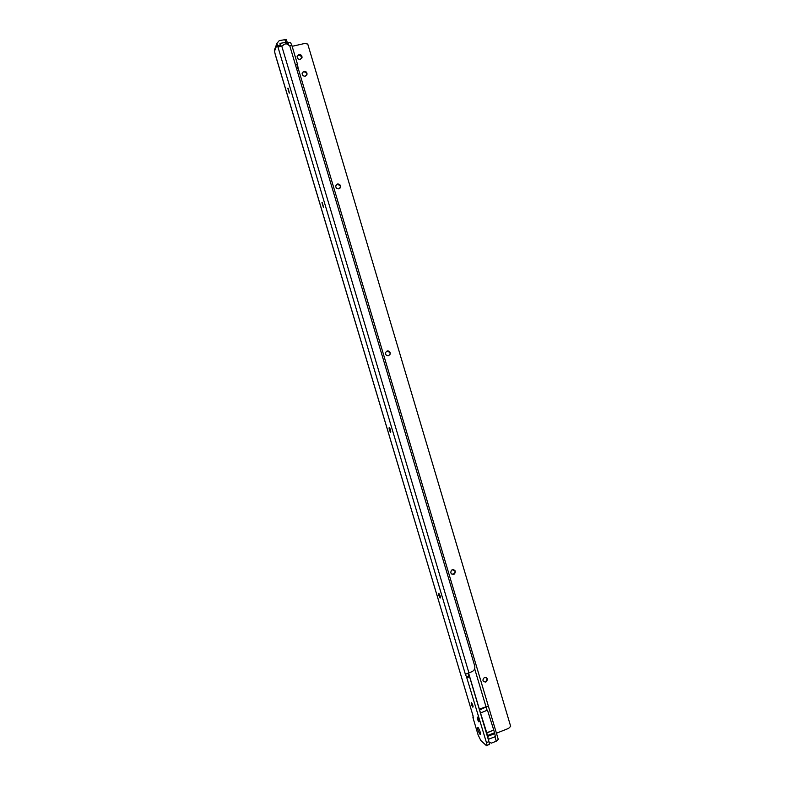 <?xml version="1.0" encoding="UTF-8"?>
<svg xmlns="http://www.w3.org/2000/svg" width="785" height="785" viewBox="0 0 785 785"><rect width="100%" height="100%" fill="white"/><g stroke="black" fill="none" stroke-linecap="round" stroke-linejoin="round"><path stroke-width="1.18" d="M289.322 92.924L288.173 88.273M323.489 207.073L322.282 202.559M390.822 431.976L389.448 427.629M440.454 597.748L438.923 593.431M473.129 706.912L471.5 702.575M479.144 721.572L477.486 717.205M480.018 734.318C477.869 730.668 477.162 728.333 477.928 727.322L478.183 727.597C479.978 730.786 480.675 733.072 480.292 734.475L480.292 734.475C480.675 733.072 479.978 730.786 478.183 727.597L477.928 727.322C477.162 728.333 477.869 730.668 480.018 734.318M289.263 93.121L287.791 88.185L289.263 93.121M323.4 207.319L321.938 202.432L323.4 207.319M390.636 432.26L390.469 432.172C389.311 430.239 388.889 428.669 389.203 427.472L389.38 427.56C390.537 429.503 390.959 431.073 390.636 432.26M440.179 598.023L440.11 597.974C438.805 595.795 438.354 594.245 438.776 593.303L438.844 593.362C440.159 595.54 440.611 597.091 440.179 598.023M472.805 707.157C471.392 704.802 470.921 703.252 471.402 702.487L471.412 702.487C472.825 704.832 473.286 706.392 472.815 707.167L472.805 707.157M478.811 721.817C477.378 719.433 476.907 717.863 477.388 717.107L477.408 717.127C478.84 719.502 479.311 721.072 478.83 721.827L478.811 721.817M286.623 43.656L287.173 42.174L286.358 39.593M280.53 46.246L280.078 43.342L287.173 42.174M278.871 46.884L277.968 47.09L276.958 43.342L279.264 40.614L286.358 39.456M283.699 44.441L282.865 45.648L277.968 47.09L465.377 674.295L467.87 673.344L469.067 676.091L466.584 677.053L465.377 674.295L472.236 671.558C474.405 670.243 475.229 668.339 474.699 665.857L289.773 45.834L286.289 43.715L283.699 44.441M486.926 745.397L488.849 744.631C489.575 745.043 489.604 744.033 488.937 741.609L469.577 676.778L469.077 676.101L466.575 677.043L486.455 742.6C487.122 745.024 487.102 746.025 486.376 745.613L480.734 740.373L478.114 734.917L472.972 717.726L473.424 717.225M274.966 48.582L274.338 50.24L275.29 54.705L473.12 716.067L472.943 717.411M469.381 676.336L466.889 677.278M472.727 714.742L472.796 715.233M486.484 677.671L487.24 678.809L485.719 681.949L483.668 681.733M452.238 569.635L455.172 571.166L454.456 573.776L451.934 574.218M387.182 350.954L385.631 352.426C385.347 354.732 386.328 355.821 388.595 355.693L390.135 354.241C390.449 351.925 389.468 350.826 387.182 350.954L390.096 352.661L390.037 354.271L388.438 355.733M336.235 184.789L337.364 184.112L340.425 185.908L339.983 188.184M302.303 72.603L303.795 71.464L306.896 73.339L306.788 75.066M300.302 59.366L302.058 57.374C301.911 55.362 300.841 54.4 298.849 54.499L297.103 56.51C297.25 58.512 298.32 59.464 300.302 59.366M301.607 58.532L301.646 58.247C301.509 56.245 300.439 55.284 298.457 55.382L297.142 56.235M485.846 682.067L485.856 682.057C488.231 679.427 487.77 677.887 484.473 677.455L484.414 677.475C482.078 680.124 482.559 681.655 485.846 682.067L485.719 681.949M453.75 574.345L454.584 573.835C455.967 571.166 455.231 569.782 452.356 569.694L451.493 570.224C450.148 572.903 450.894 574.277 453.75 574.345M338.885 188.832L340.572 186.997C340.562 184.887 339.522 183.896 337.442 184.014L335.745 185.859C335.764 187.968 336.814 188.959 338.885 188.832M305.316 76.184L307.063 74.202C306.935 72.181 305.865 71.219 303.864 71.317L302.117 73.319C302.254 75.331 303.324 76.292 305.316 76.184M487.24 710.229L480.498 712.966L479.606 709.983L487.151 706.451L479.341 709.09L479.606 709.983M468.557 672.971L479.341 709.09M487.465 710.14L493.736 730.021L486.749 732.778L480.498 712.966M486.749 732.778L489.035 741.943M467.988 673.147L468.733 675.649M488.368 739.303L495.355 736.615L494.766 733.592L487.779 736.359M498.269 739.362L496.267 741.187L491.351 743.14L489.202 742.09M496.434 733.21L508.602 728.392L510.662 726.321L307.749 44.068L304.806 43.45L292.138 46.315M286.996 43.646L287.791 42.92L288.556 44.176M296.485 68.315L298.094 68.04L297.446 64.115L291.873 45.412L290.44 42.321L289.881 42.439M295.464 64.9L297.495 64.429M297.957 67.844L296.445 68.197M487.151 706.451L479.39 709.463M493.736 730.021L486.808 732.964M494.766 733.592L493.794 730.207M285.642 42.086L284.827 39.368M279.803 44.029L280.078 43.342M323.498 207.024L322.262 203.079M289.282 92.865L288.164 89.009M281.707 45.913L468.92 672.843M274.475 51.378L277.095 44.49M473.12 716.067L275.221 54.224M469.577 676.778L467.075 677.73M488.937 741.609L486.455 742.6M280.225 45.432L277.556 46.04M487.083 710.396L486.2 707.413M496.267 741.187L494.933 736.703M485.935 706.529L474.65 668.712M297.446 64.115L295.376 64.596M291.873 45.412L289.793 45.883M295.523 65.096L297.387 64.664M494.55 732.739L487.563 735.506M280.598 46.217L281.432 45.981M274.338 50.24L276.958 43.342M301.646 58.247L302.058 57.374M290.44 42.321L287.791 42.92M298.025 67.922L297.368 68.207M498.279 739.401L298.094 68.04"/></g></svg>
